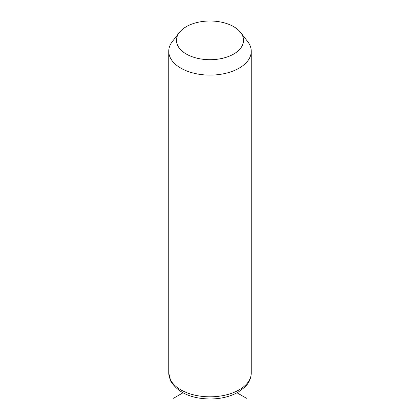 <?xml version="1.0" encoding="UTF-8"?>
<svg xmlns="http://www.w3.org/2000/svg" width="420" height="420" viewBox="0 0 420 420"><rect width="100%" height="100%" fill="white"/><g stroke="black" fill="none" stroke-linecap="round" stroke-linejoin="round"><path stroke-width="0.63" d="M240.602 32.45L247.664 41.57A41.255 23.819 180 0 1 249.585 44.588A41.255 23.819 180 0 1 251.255 51.293A41.255 23.819 180 0 1 215.87 74.87A41.255 23.819 180 0 1 170.415 57.997A41.255 23.819 180 0 1 168.746 51.293A41.255 23.819 180 0 1 172.337 41.57L179.398 32.45A33.521 19.352 180 0 1 210 21A33.521 19.352 180 0 1 240.602 32.45A33.521 19.352 180 0 1 242.167 34.902A33.521 19.352 180 0 1 219.44 58.921A33.521 19.352 180 0 1 177.833 45.801A33.521 19.352 180 0 1 179.398 32.45M182.984 392.81L173.534 398.265M237.017 392.81L246.466 398.265M251.255 51.293L251.255 373.002A41.255 23.819 180 0 1 215.87 396.58A41.255 23.819 180 0 1 170.415 379.706A41.255 23.819 180 0 1 168.746 373.002L168.746 51.293M251.255 373.002C251.055 379.953 247.501 384.594 244.802 387.177L238.24 392.128C230.265 396.622 220.904 398.916 210.152 399C191.2 398.68 178.07 392.747 170.762 381.208L168.746 373.002"/></g></svg>
